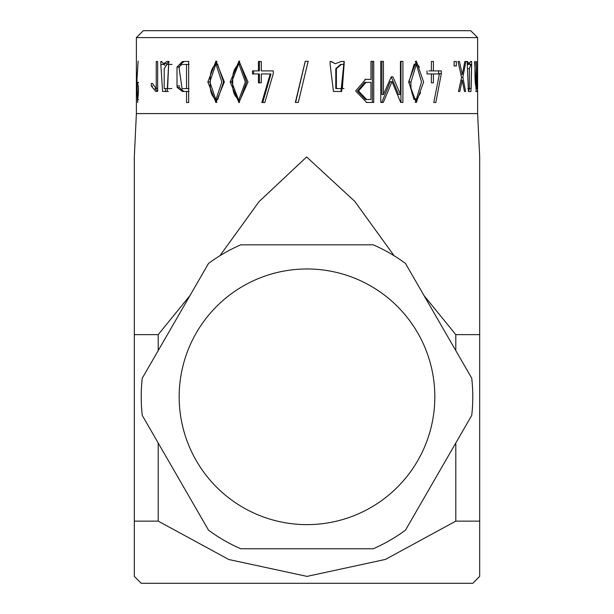 <?xml version="1.0" encoding="UTF-8"?>
<svg xmlns="http://www.w3.org/2000/svg" width="614" height="614" viewBox="0 0 614 614"><rect width="100%" height="100%" fill="white"/><g stroke="black" fill="none" stroke-linecap="round" stroke-linejoin="round"><path stroke-width="0.92" d="M469.349 68.638L469.349 88.585L471.13 88.6L471.667 64.424L470.923 64.401L469.349 68.638L468.413 68.638M411.004 81.961C410.482 90.488 412.24 96.36 416.277 99.591L421.519 81.977L416.369 64.263L411.004 81.961L408.901 81.961L414.059 99.591L416.277 99.591M368.991 99.506L370.971 99.491L370.971 82.368L365.967 82.391L358.507 91.025L366.665 99.514L368.914 99.506M232.783 81.961C232.138 90.488 234.187 96.36 238.915 99.591L245.339 81.977L239.03 64.263C234.279 67.555 232.199 73.45 232.783 81.961M178.95 66.957L182.082 88.662L186.526 88.585L186.526 64.455L181.967 64.447L178.95 66.957M136.392 96.283L136.392 68.039M137.651 99.591C138.964 90.243 138.726 84.632 136.953 82.752L137.651 99.591L138.626 99.591M137.191 82.775L138.58 82.752L137.198 82.752M169.871 64.393L167.039 64.393L164.207 68.638L164.207 88.585L167.614 88.6L168.658 64.424L167.185 64.393L170.017 64.393M210.28 81.961C209.681 90.496 211.561 96.375 215.921 99.591L221.838 81.961L215.998 64.263C211.646 67.571 209.742 73.465 210.28 81.961M341.384 64.401L336.388 68.638L336.388 88.585L342.343 88.6L344.101 64.424L341.906 64.393M469.349 88.585L468.413 88.585M471.667 64.386L468.183 64.393M467.899 64.393L471.176 64.393M470.923 64.393L467.285 64.432M416.369 64.263L414.158 64.263L408.901 81.961M365.959 82.353L364.762 82.353L357.463 91.025L358.507 91.025M357.463 91.025L365.46 99.514L366.604 99.514M370.971 82.368L368.93 82.376M238.915 99.591L240.297 99.591L246.59 81.977L240.412 64.263L239.03 64.263M186.526 64.455L188.966 64.455M184.991 64.455L183.279 64.439M188.966 88.585L186.526 88.585M170.293 88.608L171.836 88.485M172.073 64.447L168.666 64.393M164.207 88.585L165.872 88.585M217.655 99.591L223.557 81.946L217.579 64.263M341.491 88.608L343.97 88.485M344.201 64.424L342.228 64.393M341.514 64.393L340.67 64.393L335.789 68.638L336.388 68.638M336.388 88.585L335.789 88.585L335.789 68.638M468.421 91.394L469.541 88.608M469.649 64.386L469.38 62.59M415.133 102.4L420.598 92.63M419.439 67.149L415.225 61.246M370.971 79.39L365.614 79.375L355.652 90.995L366.688 102.469L373.726 102.446L373.726 61.377L370.971 61.377L370.971 79.39L365.568 79.375M366.312 102.461L371.14 102.438M372.376 102.446L372.376 61.377M307 66.197L308.182 61.285L305.235 61.285L295.349 102.446L298.289 102.446L308.159 61.285M305.265 61.285L295.58 102.446M239.698 61.131L231.693 81.961L239.583 102.5M179.979 88.278L183.885 91.471M179.795 87.441L177.162 87.441L182.435 91.478L188.659 91.471M184.085 61.469L179.787 64.846M154.943 88.585L157.652 91.286M136.385 37.607L477.615 37.607L470.708 30.7L143.292 30.7L136.385 37.607L136.385 113.59L134.312 156.954M163.792 63.726L163.792 64.455L160.83 64.455L162.595 91.471L168.389 91.478M164.268 91.463L167.2 91.494L168.766 61.469L167.898 61.469L169.241 61.469L166.471 63.726L163.562 63.726L161.436 61.461L160.83 61.477L161.635 61.477M163.792 64.455L164.966 65.36M165.511 88.585L165.519 91.425M216.895 61.177L209.842 81.961L216.819 102.461M259.423 82.844L259.423 73.964L258.44 73.964L258.44 82.844L261.303 82.844L261.303 73.964L270.974 73.964L262.738 102.507L264.826 102.53L273.268 73.588L273.268 70.894L261.303 70.894L261.303 61.477L258.44 61.477L258.44 70.894L259.423 70.894L259.423 61.477M253.59 70.894L253.59 73.964M336.495 91.463L341.637 91.494L344.27 61.469L341.169 61.469L335.229 63.726L331.276 61.461L330.117 61.477L330.117 64.455L333.448 91.471L336.441 91.463M340.962 91.494L344.063 61.469M335.229 63.726L330.831 61.461M400.957 102.446L400.957 61.377L400.443 61.377L400.443 94.518L398.555 94.518L391.21 76.85M381.893 94.548L381.893 61.377L380.764 61.377L383.443 61.377L383.443 94.548L381.893 94.548M380.764 102.423L381.754 102.408L390.32 81.639L392.039 81.639L400.658 102.377L402.899 102.446L402.899 61.377L400.443 61.377M438.549 73.964L438.619 70.894M428.871 70.894L431.389 70.894L431.389 61.477L433.415 61.477L433.415 70.894L441.336 70.894L441.336 73.588L438.619 73.588M472.78 583.3L141.22 583.3L134.312 576.392L134.312 521.132L158.205 521.132L228.815 559.515L307.015 576.392L385.438 559.415L455.795 521.132L479.688 521.132L479.688 576.392L472.78 583.3M467.285 63.726L468.981 63.726L467.285 61.477L464.813 61.507L462.288 74.44L459.441 61.507L458.059 61.477L461.567 77.425L458.474 91.471L459.817 91.471L462.219 80.28L464.476 91.471L465.612 91.471L462.849 77.295L465.888 61.477M467.699 61.461L467.285 61.477L467.285 64.455L468.421 91.471L470.969 91.494L471.636 61.469L470.792 61.461L468.981 63.726M456.34 61.477L456.34 65.944L454.137 65.944L454.137 61.477L456.34 61.477M408.648 81.961L416.284 102.538L423.614 82.015L416.361 61.093L408.648 81.961M230.135 81.961L238.93 102.538L248.01 82.015L239.023 61.093L230.135 81.961L231.693 81.961M188.905 61.477L186.464 61.477L188.659 61.477L188.659 102.538L186.549 102.538L186.549 91.471L188.989 91.471M186.464 61.477L182.519 61.469L177.001 67.056L179.633 67.056M179.633 85.952L177.001 85.952L177.001 67.056M177.001 85.952L177.162 87.441M185.067 91.471L186.549 91.471M156.248 61.477L157.652 61.477L156.248 61.477L156.248 88.585L152.487 83.481L151.336 83.481L152.487 83.481M157.652 88.585L156.248 88.585M152.702 86.052L151.336 86.052L151.336 83.481M151.336 86.052L155.733 91.379M155.749 91.379L157.03 91.379M157.652 61.477L157.652 91.379M136.385 100.021L136.385 99.506M476.057 88.493L477.331 88.493L477.477 61.477L477.477 91.471L476.226 91.509L474.614 61.477L475.152 61.477L474.614 61.477M475.873 88.493L476.334 88.493L476.334 61.477L476.671 88.493M476.334 88.493C475.067 84.763 474.668 75.76 475.152 61.477M136.953 79.805L138.142 61.093L136.738 82.468L137.659 102.546L136.953 79.805M138.534 82.468L136.738 82.468M160.83 64.455L160.83 61.477M167.898 61.469L166.924 61.469L163.562 63.726M207.839 81.961L215.921 102.538L224.348 81.984L215.99 61.093L207.839 81.961L209.842 81.961M270.229 73.964L261.825 102.507L264.826 102.538M261.825 102.507L262.738 102.507M258.44 73.964L252.484 73.964L252.484 70.894L258.44 70.894M383.435 94.548L391.218 76.85L392.945 76.85L400.443 94.518M381.754 102.408L383.297 102.408L380.764 102.446L380.764 61.377M383.297 102.408L392.039 81.639M430.851 73.964L439.401 73.964L433.776 102.507L435.833 102.538L441.336 73.588M430.851 70.894L433.415 70.894M433.415 73.964L433.415 82.844L431.389 82.844L431.389 73.964L427.029 73.964L427.029 70.894M462.219 80.28L460.96 80.28M461.544 77.295L462.849 77.295M460.937 74.44L462.288 74.44M458.067 61.507L459.441 61.507M423.998 295.518L455.795 334.63L479.688 334.63L479.688 156.969L479.688 521.132M455.795 334.63L455.795 350.586M455.795 443.009L455.795 521.132M158.205 350.586L158.205 334.63L190.002 295.518M219.927 255.723L259.085 201.592L306.624 156.961L354.715 201.315L394.073 255.723M158.205 443.009L158.205 521.132M158.205 334.63L134.312 334.63L134.312 521.132M134.312 334.63L134.312 156.969L134.312 334.63M307 268.97A127.827 127.827 0 0 0 255.915 513.972A127.827 127.827 0 0 0 432.133 422.892A127.827 127.827 0 0 0 307 268.97M142.264 378.193L208.522 263.437A165.78 165.78 0 0 1 240.749 244.832L373.251 244.832A165.78 165.78 0 0 1 405.478 263.437L471.736 378.193A165.78 165.78 0 0 1 471.736 415.402L405.478 530.158A165.78 165.78 0 0 1 373.251 548.762L240.749 548.762A165.78 165.78 0 0 1 208.522 530.158L142.264 415.402A165.78 165.78 0 0 1 142.264 378.193M477.615 37.607L477.615 113.59L136.385 113.59M136.385 73.15L136.385 90.872M467.807 88.608L470.999 88.608M366.673 99.514L365.46 99.514M184.499 64.439L182.281 64.439M165.696 88.585L165.112 88.585M170.439 88.608L167.614 88.608M170.554 64.393L167.729 64.393M169.963 64.393L167.131 64.393M215.921 99.591L217.77 99.591M215.998 64.263L217.84 64.263M337.378 88.585L338.007 88.585M341.63 88.608L342.343 88.608M343.356 64.393L344.109 64.393M341.821 64.393L342.543 64.393L341.821 64.393M340.67 64.393L341.361 64.393M469.035 91.463L468.421 91.463M471.283 61.469L470.524 61.469M364.954 79.367L366.151 79.367M475.72 91.455L477.17 91.455M342.105 61.469L342.827 61.469M477.615 113.59L479.688 156.954"/></g></svg>
